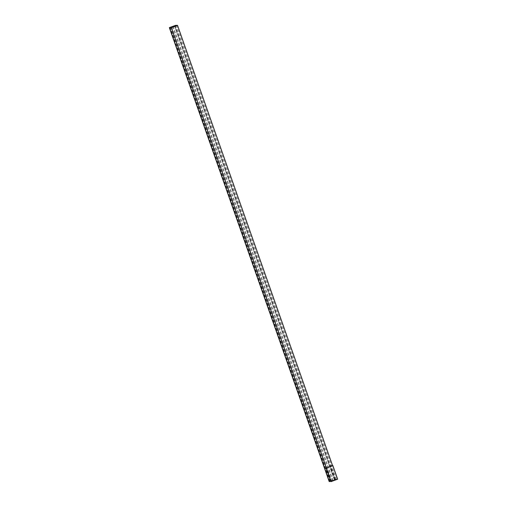 <?xml version="1.0" encoding="UTF-8"?>
<svg xmlns="http://www.w3.org/2000/svg" width="507" height="507" viewBox="0 0 507 507"><rect width="100%" height="100%" fill="white"/><g stroke="black" fill="none" stroke-linecap="round" stroke-linejoin="round"><path stroke-width="0.38" stroke-dasharray="2.54 1.9" d="M334.823 479.54L336.559 479.54L331.92 481.244L334.937 479.749L331.033 480.928L334.823 479.54L175.048 25.825M331.033 480.928L171.176 27.004M334.816 479.749L174.966 25.825M334.937 479.749L175.2 26.168M331.92 481.244L172.069 27.321M336.559 479.54L176.702 25.616M330.729 481.301A7.288 0.507 -19.4 0 0 332.795 480.706L333.01 480.604A6.806 0.475 160.6 0 1 329.778 481.397L334.36 479.945L331.166 481.568L337.389 479.28L332.592 465.667M331.166 481.568L326.375 467.955M331.09 481.568L326.305 467.98M334.36 479.945L174.503 26.022L334.341 479.945M330.177 481.244L170.365 27.422M337.389 479.28L335.412 479.273L329.195 481.561M335.412 479.273L175.561 25.35M329.778 481.397L169.921 27.473M333.01 480.604L173.16 26.687M332.795 480.706L172.944 26.795M337.656 479.197L334.303 479.635L337.497 479.248L330.995 481.599L331.458 481.371L326.666 467.752L326.286 467.917L326.666 467.752M330.995 481.599L326.197 467.98M331.096 481.599L326.299 467.98M337.497 479.248L332.7 465.629M335.482 479.242L330.691 465.622L332.579 465.629M334.95 479.438L330.158 465.819L330.691 465.622M329.468 466.047L330.158 465.819L329.468 466.047L334.265 479.66M334.303 479.635L329.512 466.022M334.956 479.426L330.165 465.806L330.792 465.578L335.59 479.191M332.56 465.578L330.792 465.578M331.458 481.371L330.849 481.65M331.337 481.409L326.546 467.79"/><path stroke-width="0.76" d="M175.048 25.825L176.702 25.616L172.069 27.321L175.08 25.825L171.176 27.004L174.972 25.61M175.2 26.168L175.08 25.825M332.592 465.667L177.532 25.356L175.561 25.35L169.344 27.638L174.49 26.022L171.315 27.644L177.532 25.356M326.375 467.955L171.315 27.644M326.305 467.98L171.239 27.644M169.344 27.638L329.195 481.561L169.458 27.638A7.288 0.507 -19.4 0 0 172.938 26.782L173.153 26.675A6.806 0.475 160.6 0 1 169.921 27.473L169.477 27.638L329.335 481.561A7.288 0.507 -19.4 0 0 330.729 481.301M332.579 465.629L326.058 468.031L332.56 465.578M326.058 468.031L330.995 481.65L337.656 479.197L332.865 465.584M330.995 481.65L326.197 468.031"/></g></svg>
